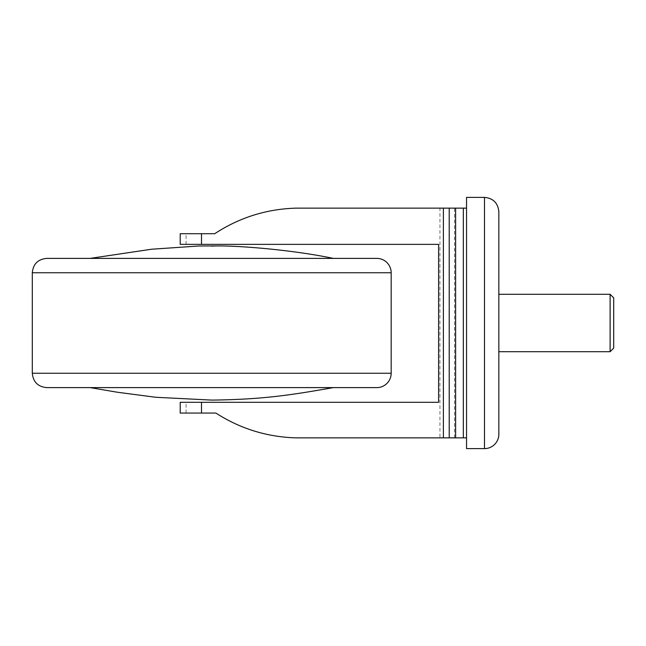 <?xml version="1.0" encoding="UTF-8"?>
<svg xmlns="http://www.w3.org/2000/svg" width="646" height="646" viewBox="0 0 646 646"><rect width="100%" height="100%" fill="white"/><g stroke="black" fill="none" stroke-linecap="round" stroke-linejoin="round"><path stroke-width="0.48" stroke-dasharray="3.23 2.42" d="M449.22 437.859L449.22 208.141L449.22 437.859M439.95 437.859L466.541 437.859L466.541 208.141L295.86 208.141C266.402 209.046 239.351 217.573 214.706 233.715L180.21 233.715L180.21 244.366L438.618 244.366L438.618 402.296L180.21 402.296L180.21 413.06L215.885 413.06C240.247 428.71 266.911 436.979 295.86 437.859L439.95 437.859L439.95 208.141M466.541 448.623L466.541 197.377M498.841 434.265L498.841 211.735M498.841 294.285L498.841 351.715L498.841 294.285M610.115 351.715L610.115 294.285M613.7 348.121L613.7 297.879M90.109 387.608L333.36 387.608L90.109 387.608M46.657 387.608L376.812 387.608M46.657 258.392L376.812 258.392M333.36 258.392L90.109 258.392L333.36 258.392M454.526 437.859L454.526 208.141M186.096 244.366L186.096 233.715M186.096 413.06L186.096 402.296M484.484 448.623L484.484 197.377M32.3 373.251L391.169 373.251M32.3 272.749L391.169 272.749M219.139 245.916L204.33 245.916"/><path stroke-width="0.97" d="M449.22 208.141L449.22 437.859L295.86 437.859C266.911 436.979 240.247 428.71 215.885 413.06L180.21 413.06L180.21 402.296L438.618 402.296L438.618 244.366L180.21 244.366L180.21 233.715L214.706 233.715C239.351 217.573 266.402 209.046 295.86 208.141L466.541 208.141L466.541 437.859L463.343 437.859L463.343 208.141M449.22 437.859L463.343 437.859M484.484 197.377L466.541 197.377L466.541 448.623L484.484 448.623A14.357 14.357 0 0 0 498.841 434.265L498.841 211.735C497.985 203.022 493.205 198.233 484.484 197.377L484.484 448.623M498.841 351.715L610.115 351.715L613.7 348.121L613.7 297.879L610.115 294.285L610.115 351.715M90.109 387.608L117.306 392.227L155.759 397.274L211.735 400.1C263.536 399.454 291.338 394.989 333.36 387.608M391.169 373.251A14.357 14.357 0 0 1 376.812 387.608L46.657 387.608C37.944 386.752 33.156 381.964 32.3 373.251L391.169 373.251L391.169 272.749A14.357 14.357 0 0 0 376.812 258.392L46.657 258.392C37.944 259.248 33.156 264.036 32.3 272.749L32.3 373.251M333.36 258.392C286.638 248.662 226.883 244.923 211.735 246.142M201.495 413.06L201.495 402.296M201.495 244.366L201.495 233.715M443.382 437.859L443.382 208.141M455.616 437.859L455.616 208.141M391.169 272.749L32.3 272.749M498.841 294.285L610.115 294.285M90.109 258.392L151.6 249.227L199.113 245.981L219.139 245.916"/></g></svg>
